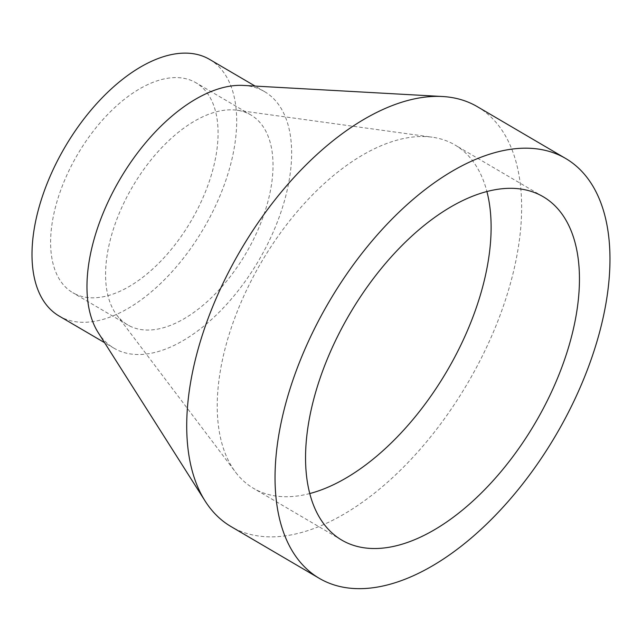 <?xml version="1.0" encoding="UTF-8"?>
<svg xmlns="http://www.w3.org/2000/svg" width="642" height="642" viewBox="0 0 642 642"><rect width="100%" height="100%" fill="white"/><g stroke="black" fill="none" stroke-linecap="round" stroke-linejoin="round"><path stroke-width="0.48" stroke-dasharray="3.21 2.41" d="M309.781 493.538A199.052 107.583 -59.6 0 1 259.641 491.467A199.052 107.583 -59.6 0 1 253.486 488.329A199.052 107.583 -59.6 0 1 235.622 472.263A199.052 107.583 -59.6 0 1 261.374 262.201A199.052 107.583 -59.6 0 1 432.13 137.179A199.052 107.583 -59.6 0 1 454.873 144.923A199.052 107.583 -59.6 0 1 486.901 191.509M477.303 106.66A243.398 131.554 -59.6 0 1 471.549 376.405A243.398 131.554 -59.6 0 1 238.575 530.42A243.398 131.554 -59.6 0 1 231.048 526.584M243.238 85.426A148.743 80.394 -59.6 0 1 264.552 91.629A148.743 80.394 -59.6 0 1 261.029 256.471A148.743 80.394 -59.6 0 1 118.658 350.588A148.743 80.394 -59.6 0 1 114.059 348.245A148.743 80.394 -59.6 0 1 98.242 332.676M209.589 59.401A148.743 80.394 -59.6 0 1 206.074 224.243A148.743 80.394 -59.6 0 1 63.702 318.36A148.743 80.394 -59.6 0 1 59.096 316.016M76.542 294.606A121.699 65.781 -59.6 0 1 72.779 292.688A121.699 65.781 -59.6 0 1 77.602 154.433A121.699 65.781 -59.6 0 1 195.906 82.73A121.699 65.781 -59.6 0 1 193.033 217.598A121.699 65.781 -59.6 0 1 76.542 294.606M131.506 326.834A121.699 65.781 -59.6 0 1 127.742 324.916A121.699 65.781 -59.6 0 1 116.82 315.102A121.699 65.781 -59.6 0 1 132.565 186.661A121.699 65.781 -59.6 0 1 236.962 110.223A121.699 65.781 -59.6 0 1 250.87 114.958A121.699 65.781 -59.6 0 1 247.989 249.826A121.699 65.781 -59.6 0 1 131.506 326.834M543.196 196.725L454.873 144.923M341.809 540.123L253.486 488.329M264.552 91.629L255.091 86.084M114.059 348.245L104.606 342.7M250.87 114.958L195.906 82.73M127.742 324.916L72.779 292.688M116.82 315.102L235.622 472.263M236.962 110.223L432.13 137.179"/><path stroke-width="0.96" d="M347.972 543.26A199.052 107.583 -59.6 0 1 341.809 540.123A199.052 107.583 -59.6 0 1 349.697 314.002A199.052 107.583 -59.6 0 1 543.196 196.725A199.052 107.583 -59.6 0 1 538.486 417.308A199.052 107.583 -59.6 0 1 347.972 543.26M486.901 191.509A199.052 107.583 -59.6 0 1 446.976 371.052A199.052 107.583 -59.6 0 1 309.781 493.538M326.906 582.222A243.398 131.554 -59.6 0 1 319.371 578.386A243.398 131.554 -59.6 0 1 329.025 301.876A243.398 131.554 -59.6 0 1 565.634 158.462A243.398 131.554 -59.6 0 1 559.872 428.206A243.398 131.554 -59.6 0 1 326.906 582.222M319.371 578.386L231.048 526.584A243.398 131.554 -59.6 0 1 205.167 501.113A243.398 131.554 -59.6 0 1 240.694 250.075A243.398 131.554 -59.6 0 1 442.434 96.509A243.398 131.554 -59.6 0 1 477.303 106.66L565.634 158.462M205.167 501.113L98.242 332.676A148.743 80.394 -59.6 0 1 119.95 179.27A148.743 80.394 -59.6 0 1 243.238 85.426L442.434 96.509M104.606 342.7L59.096 316.016A148.743 80.394 -59.6 0 1 64.994 147.034A148.743 80.394 -59.6 0 1 209.589 59.401L255.091 86.084"/></g></svg>
